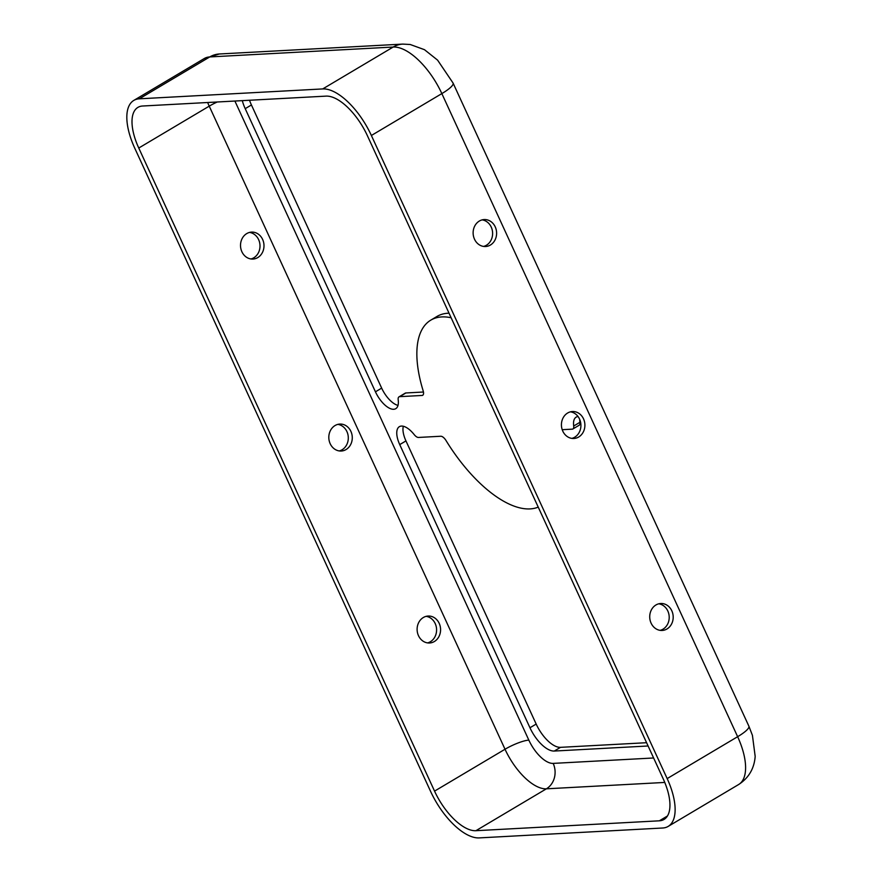 <?xml version="1.0" encoding="UTF-8"?>
<svg xmlns="http://www.w3.org/2000/svg" width="882" height="882" viewBox="0 0 882 882"><rect width="100%" height="100%" fill="white"/><g stroke="black" fill="none" stroke-linecap="round" stroke-linejoin="round"><path stroke-width="1.32" d="M423.327 617.521A13.495 11.731 86.9 0 0 417.55 632.989A13.495 11.731 86.9 0 0 429.567 642.989A13.495 11.731 86.9 0 0 434.363 641.523A13.495 11.731 86.9 0 0 440.14 626.044A13.495 11.731 86.9 0 0 428.123 616.044A13.495 11.731 86.9 0 0 423.327 617.521M426.138 616.353A13.495 11.731 -93.1 0 1 436.381 627.389A13.495 11.731 -93.1 0 1 430.372 641.732A13.495 11.731 -93.1 0 1 427.561 642.901M666.979 628.976A13.495 11.731 -93.1 0 1 662.184 630.454A13.495 11.731 -93.1 0 1 650.166 620.454A13.495 11.731 -93.1 0 1 655.943 604.975A13.495 11.731 -93.1 0 1 660.728 603.509A13.495 11.731 -93.1 0 1 672.757 613.497A13.495 11.731 -93.1 0 1 666.979 628.976M658.755 603.806A13.495 11.731 -93.1 0 1 668.997 614.842A13.495 11.731 -93.1 0 1 662.988 629.186A13.495 11.731 -93.1 0 1 660.177 630.354M335.028 425.554A13.495 11.731 86.9 0 0 329.251 441.022A13.495 11.731 86.9 0 0 341.279 451.022A13.495 11.731 86.9 0 0 346.064 449.544A13.495 11.731 86.9 0 0 351.841 434.076A13.495 11.731 86.9 0 0 339.824 424.077A13.495 11.731 86.9 0 0 335.028 425.554M337.839 424.385A13.495 11.731 -93.1 0 1 348.092 435.421A13.495 11.731 -93.1 0 1 342.084 449.765A13.495 11.731 -93.1 0 1 339.272 450.934M578.68 437.009A13.495 11.731 -93.1 0 1 573.895 438.475A13.495 11.731 -93.1 0 1 561.867 428.487A13.495 11.731 -93.1 0 1 567.644 413.008A13.495 11.731 -93.1 0 1 572.44 411.541A13.495 11.731 -93.1 0 1 584.457 421.53A13.495 11.731 -93.1 0 1 578.68 437.009M570.456 411.839A13.495 11.731 -93.1 0 1 580.709 422.875A13.495 11.731 -93.1 0 1 574.689 437.218A13.495 11.731 -93.1 0 1 571.889 438.387M246.74 233.587A13.495 11.731 86.9 0 0 240.951 249.055A13.495 11.731 86.9 0 0 252.98 259.054A13.495 11.731 86.9 0 0 257.776 257.577A13.495 11.731 86.9 0 0 263.553 242.109A13.495 11.731 86.9 0 0 251.524 232.109A13.495 11.731 86.9 0 0 246.74 233.587M249.54 232.418A13.495 11.731 -93.1 0 1 259.793 243.443A13.495 11.731 -93.1 0 1 253.784 257.798A13.495 11.731 -93.1 0 1 250.973 258.966M490.392 245.042A13.495 11.731 -93.1 0 1 485.596 246.508A13.495 11.731 -93.1 0 1 473.568 236.519A13.495 11.731 -93.1 0 1 479.345 221.04A13.495 11.731 -93.1 0 1 484.141 219.563A13.495 11.731 -93.1 0 1 496.169 229.563A13.495 11.731 -93.1 0 1 490.392 245.042M482.156 219.872A13.495 11.731 -93.1 0 1 492.41 230.908A13.495 11.731 -93.1 0 1 486.401 245.251A13.495 11.731 -93.1 0 1 483.59 246.42M648.094 745.985L554.293 751.045A26.978 12.116 59.3 0 1 529.961 727.76L399.733 444.605A20.242 9.085 59.3 0 1 399.359 426.679A20.242 9.085 59.3 0 1 401.42 426.072A20.242 9.085 59.3 0 1 414.198 434.606A6.747 3.032 -120.7 0 0 418.454 437.45L440.768 436.248A6.747 3.032 59.3 0 1 446.016 440.526A107.935 48.455 -120.7 0 0 538.229 507.117M451.132 317.752A107.935 48.455 -120.7 0 0 441.805 316.925A107.935 48.455 -120.7 0 0 430.802 320.133A107.935 48.455 -120.7 0 0 423.173 390.858A6.747 3.032 59.3 0 1 422.698 395.279A6.747 3.032 59.3 0 1 422.28 395.445L399.689 396.657A6.747 3.032 -120.7 0 0 399.006 396.856A6.747 3.032 -120.7 0 0 398.19 399.811A20.242 9.085 59.3 0 1 395.753 408.675A20.242 9.085 59.3 0 1 375.445 391.817L245.207 108.662A26.978 12.116 59.3 0 1 242.296 100.647M449.026 313.187A107.935 48.455 -120.7 0 0 448.023 313.231A107.935 48.455 -120.7 0 0 437.02 316.429L430.802 320.133M562.22 429.699L572.22 429.159A6.747 3.032 -120.7 0 0 572.903 428.961A6.747 3.032 -120.7 0 0 573.708 426.006A20.242 9.085 59.3 0 1 576.144 417.142A20.242 9.085 59.3 0 1 578.052 416.558M646.583 742.71L560.511 747.341A26.978 12.116 59.3 0 1 536.179 724.067L405.952 440.912A20.242 9.085 59.3 0 1 403.317 426.26M572.903 428.961L579.121 425.267A6.747 3.032 -120.7 0 0 579.926 422.313A20.242 9.085 59.3 0 1 579.75 419.534M398.014 405.389A20.242 9.085 59.3 0 1 381.663 388.124L251.425 104.969A26.978 12.116 59.3 0 1 249.529 100.25M423.459 392.016L405.907 392.964A6.747 3.032 -120.7 0 0 405.213 393.163L399.006 396.856M422.28 395.445L423.04 394.982M134.781 148.242A53.967 24.233 59.3 0 1 133.788 100.427A53.967 24.233 59.3 0 1 139.29 98.817L322.724 88.928A53.967 24.233 59.3 0 1 371.377 135.486L667.167 778.586A53.967 24.233 59.3 0 1 668.159 826.412A53.967 24.233 59.3 0 1 662.658 828.011L479.224 837.9A53.967 24.233 59.3 0 1 430.57 791.341L134.781 148.242M138.761 148.033A45.875 20.595 59.3 0 1 137.923 107.384A45.875 20.595 59.3 0 1 142.597 106.016L326.031 96.127A45.875 20.595 59.3 0 1 367.397 135.707L663.187 778.795A45.875 20.595 59.3 0 1 664.025 819.444A45.875 20.595 59.3 0 1 659.35 820.811L475.916 830.701A45.875 20.595 59.3 0 1 434.55 791.121L138.761 148.033L209.232 106.149A45.875 20.595 59.3 0 1 207.656 102.51M653.606 757.98L553.168 763.393A26.978 12.116 59.3 0 1 528.836 740.119L234.899 101.044M245.207 108.662L251.425 104.969M375.445 391.817L381.663 388.124M399.689 396.657L405.907 392.964M573.708 426.006L579.926 422.313M399.733 444.605L405.952 440.912M529.961 727.76L536.179 724.067M554.293 751.045L560.511 747.341M217.237 101.992A18.886 3.859 -24.7 0 0 209.232 106.149L505.022 749.248L434.55 791.121M528.836 740.119A18.886 3.859 -24.7 0 0 505.022 749.248A45.875 20.595 59.3 0 0 546.388 788.817L475.916 830.701M553.168 763.393A18.886 16.427 -93.1 0 1 546.388 788.817L664.763 782.433M667.453 815.993L659.35 820.811M133.788 100.427L204.26 58.543L219.342 53.989L402.776 44.1A26.978 23.472 86.9 0 0 393.196 47.044A53.967 24.233 59.3 0 1 441.849 93.602L371.377 135.486M219.342 53.989A26.978 23.472 86.9 0 0 209.762 56.933L393.196 47.044L322.724 88.928M402.776 44.1L410.207 44.497L424.463 49.679L437.593 60.141L453.072 83.051A26.978 5.513 155.3 0 1 441.849 93.602L737.639 736.702A53.967 24.233 59.3 0 1 738.631 784.528C748.708 777.968 754.231 768.597 755.179 756.414L752.423 735.334L748.862 726.14A26.978 5.513 155.3 0 1 737.639 736.702L667.167 778.586M204.26 58.543A53.967 24.233 59.3 0 1 209.762 56.933L139.29 98.817M668.159 826.412L738.631 784.528M453.072 83.051L748.862 726.14"/></g></svg>
